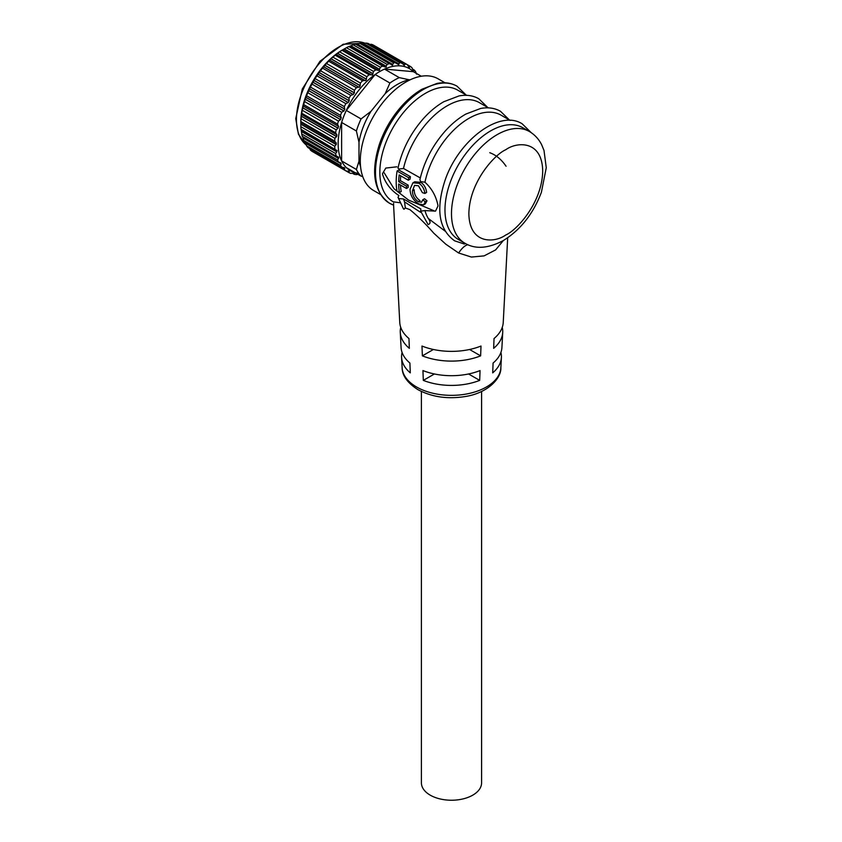 <?xml version="1.0" encoding="UTF-8"?>
<svg xmlns="http://www.w3.org/2000/svg" width="842" height="842" viewBox="0 0 842 842"><rect width="100%" height="100%" fill="white"/><g stroke="black" fill="none" stroke-linecap="round" stroke-linejoin="round"><path stroke-width="1.26" d="M464.847 243.191L458.332 239.433A64.487 37.237 -60 0 1 448.449 187.755A64.487 37.237 -60 0 1 490.581 130.92A64.487 37.237 -60 0 1 522.829 127.731L529.344 131.489A64.487 37.237 120 0 0 497.096 134.678A64.487 37.237 120 0 0 454.964 191.513A64.487 37.237 120 0 0 464.847 243.191C475.256 249.432 488.055 248.569 503.242 240.601C520.535 229.887 533.249 213.794 541.385 192.313L546.269 167.737L543.995 150.423L541.564 144.55C538.68 138.951 534.607 134.604 529.344 131.489M421.4 391.467L421.4 782.86A30.091 17.377 0 0 0 430.209 795.143A30.091 17.377 0 0 0 463.016 798.911A30.091 17.377 0 0 0 481.592 782.86L481.592 391.467M502.242 327.401A51.246 29.586 180 0 1 502.716 332.411A51.246 29.586 180 0 1 493.654 348.335L494.033 338.526A51.772 29.891 0 0 0 503.242 322.391L507.684 237.791M500.906 352.451A49.92 28.828 180 0 1 501.4 357.461A49.92 28.828 180 0 1 492.707 372.859L493.086 363.049A50.457 29.133 0 0 0 501.927 347.441L502.716 332.411M480.056 370.575L479.677 380.384A49.92 28.828 180 0 1 423.315 380.384L422.937 370.575A50.457 29.133 0 0 0 480.056 370.575M480.624 355.861A51.246 29.586 180 0 1 422.368 355.861L421.989 346.041A51.772 29.891 0 0 0 481.003 346.041L480.624 355.861L469.594 349.493M503.358 240.538L495.633 249.895L484.108 255.884L471.362 257.052L458.637 253L445.797 244.191L433.735 233.15C425.926 224.161 417.958 216.31 409.843 209.595L405.318 207.963L403.981 209.237L403.392 208.721L398.034 197.365L398.887 195.523C390.562 190.039 385.078 182.798 382.436 173.799L385.794 168.063L396.866 166.811M445.008 82.8L438.135 78.832A64.487 37.237 120 0 0 405.897 82.032A64.487 37.237 120 0 0 363.765 138.856A64.487 37.237 120 0 0 373.648 190.534L380.521 194.502M509.442 119.996L500.474 111.281C494.686 108.008 488.065 107.071 480.603 108.481L465.921 114.038C458.69 118.101 451.838 123.721 445.355 130.899C432.599 145.382 424.115 161.643 419.905 179.693L420.663 181.588L424.947 182.219C431.883 188.513 436.24 196.407 438.029 205.89L435.524 211.131L424.947 210.574L420.663 211.131L420.874 208.974L403.497 198.944L398.95 198.596L398.034 197.365M487.728 107.46L478.761 98.735C473.025 95.493 466.468 94.557 459.09 95.904L443.808 101.724C436.566 105.871 429.704 111.565 423.231 118.817C410.433 133.52 402.023 149.96 397.992 168.116L398.95 169.053L403.497 168.463A64.487 37.237 -60 0 1 479.393 102.65L488.434 107.871M420.663 211.131L428.104 224.582C430.62 223.73 430.662 221.678 428.241 218.425L445.029 231.066M421.263 76.233L413.369 71.675L384.51 69.097A58.961 34.038 120 0 0 379.837 71.496A58.961 34.038 120 0 0 375.153 74.496A58.961 34.038 120 0 0 346.294 110.407L361.06 118.933L370.996 111.312L385.194 93.651A55.277 31.912 -60 0 1 409.223 79.779L410.033 79.853M413.369 71.675A58.961 34.038 120 0 0 384.51 69.097L399.276 77.622A58.961 34.038 120 0 0 394.603 80.022A58.961 34.038 120 0 0 389.92 83.021L385.194 93.651M344.241 48.931L379.584 69.328L379.268 70.507L375.869 69.844A61.424 35.459 -60 0 0 373.511 71.412L372.511 75.012L371.406 74.801L336.063 54.393L339.642 51.857A61.424 35.459 -60 0 1 341.989 50.278L346.451 47.71A61.424 35.459 -60 0 1 348.809 46.563L349.419 46.405M379.268 70.507L378.226 70.307M342.084 50.225L342.736 49.794L378.079 70.202M301.162 130.005L336.547 150.318L301.036 129.31A61.424 35.459 -60 0 1 300.847 126.689L300.847 121.543A61.424 35.459 -60 0 1 301.036 118.722L301.731 113.238A61.424 35.459 -60 0 1 302.278 110.26L303.657 104.576A61.424 35.459 -60 0 1 304.562 101.524L306.583 95.778A61.424 35.459 -60 0 1 307.825 92.736L310.445 87.063A61.424 35.459 -60 0 1 311.982 84.095L315.129 78.643A61.424 35.459 -60 0 1 316.929 75.833L320.528 70.728A61.424 35.459 -60 0 1 322.549 68.139L326.517 63.508A61.424 35.459 -60 0 1 328.696 61.203L331.011 58.708L366.354 79.116L366.817 76.727A61.424 35.459 -60 0 1 369.112 74.759L371.406 74.801M366.354 79.116L365.891 80.621L364.923 80.485L329.58 60.077M324.78 65.139L360.123 85.547L360.387 83.063A61.424 35.459 -60 0 1 362.576 80.758L364.923 80.485M360.123 85.547L359.587 87.189L358.776 87.115L323.433 66.707M319.002 72.401L354.356 92.799L354.408 90.283A61.424 35.459 -60 0 1 356.419 87.694L358.776 87.115M354.356 92.799L353.135 94.536L317.781 74.128M313.834 80.306L349.177 100.703L348.998 98.198A61.424 35.459 -60 0 1 350.798 95.388L353.135 94.536M349.177 100.703L348.114 102.556L312.771 82.148M309.393 88.663L344.736 109.06L344.315 106.618A61.424 35.459 -60 0 1 345.852 103.661L348.114 102.556M344.736 109.06L343.852 110.986L308.509 90.578M305.793 97.262L341.136 117.669L340.463 115.333A61.424 35.459 -60 0 1 341.694 112.291L343.852 110.986M341.136 117.669L340.452 119.617L305.109 99.209M303.12 105.892L338.463 126.3L337.537 124.132A61.424 35.459 -60 0 1 338.442 121.09L340.452 119.617M338.463 126.3L338 128.226L302.657 107.829M336.789 134.762L301.425 114.354L336.789 134.762L335.611 132.794A61.424 35.459 -60 0 1 336.158 129.815L338 128.226M336.947 134.857L336.547 136.625L301.204 116.217M300.805 122.458L335.79 142.656L334.727 141.109A61.424 35.459 -60 0 1 334.905 138.277L336.547 136.625M336.316 142.908L336.147 144.582L300.794 124.174M334.905 148.866A61.424 35.459 -60 0 1 334.727 146.245L336.147 144.582M336.547 150.318L337.116 150.539M336.726 150.371L336.789 151.907L301.447 131.499L301.215 129.868M338.768 157.265L336.158 155.875A61.424 35.459 -60 0 1 335.611 153.539L336.789 151.907M302.51 136.825L336.832 156.644L302.278 136.32A61.424 35.459 -60 0 1 301.731 133.983L301.447 131.499M338.179 157.065L338.463 158.422L303.12 138.014L302.667 136.562M340.642 162.832L341.273 163.895L340.642 162.832L338.442 161.98A61.424 35.459 -60 0 1 337.537 159.98L338.463 158.422M304.815 142.751L338.905 162.432L304.562 142.414A61.424 35.459 -60 0 1 303.657 140.414L303.12 138.014M305.751 143.382L341.273 163.895L305.73 143.277M344.041 167.516L344.852 168.337L341.694 167.011A61.424 35.459 -60 0 1 340.463 165.39L341.136 163.98M308.014 147.624L341.957 167.221L307.825 147.445A61.424 35.459 -60 0 1 306.583 145.834L305.793 143.572M343.462 167.526L344.736 168.421L343.178 167.516M348.114 171.031L349.177 171.652L345.852 170.842A61.424 35.459 -60 0 1 344.315 169.652L344.736 168.421M312.035 151.328L345.915 170.884L311.982 151.286A61.424 35.459 -60 0 1 310.445 150.097L309.393 148.013M349.377 171.073L348.304 171.01M348.998 172.663L349.177 171.652L348.998 172.663A61.424 35.459 -60 0 0 350.798 173.399L353.619 173.157M354.514 173.168L353.777 173.136M354.408 174.347L354.356 173.589L354.408 174.347A61.424 35.459 -60 0 0 356.419 174.61L358.776 174.157M361.06 118.933A58.961 34.038 120 0 0 356.387 130.984L341.62 122.458A58.961 34.038 120 0 0 341.62 160.948A58.961 34.038 120 0 0 346.294 167.6A58.961 34.038 120 0 0 358.671 173.336M360.555 166.505A55.277 31.912 -60 0 1 358.987 161.19L356.387 169.474L341.62 160.948L341.62 122.458A58.961 34.038 -60 0 1 346.294 110.407L375.153 74.496L389.92 83.021M379.584 69.328L380.321 67.265A61.424 35.459 -60 0 1 382.678 66.118L384.899 66.939M349.388 46.436L353.208 44.826A61.424 35.459 -60 0 1 355.503 44.131L355.955 44.3M350.914 45.815L386.257 66.223L387.078 64.381A61.424 35.459 -60 0 1 389.383 63.697L356.061 44.079M331.011 58.708L332.937 57.161A61.424 35.459 -60 0 1 335.232 55.204L336.063 54.393M356.429 44.373L357.397 44.016L392.74 64.424L392.551 65.223L355.503 44.131M392.551 65.223L391.425 64.855M357.397 44.016L359.745 43.279A61.424 35.459 -60 0 1 361.923 43.068L362.197 43.542M392.74 64.424L393.614 62.834A61.424 35.459 -60 0 1 395.803 62.624L362.334 43.11M362.734 43.784L363.533 43.552L398.887 63.96L398.75 64.581L397.645 64.097L361.923 43.068M398.75 64.581L397.645 64.097M363.533 43.552L365.902 43.11A61.424 35.459 -60 0 1 367.912 43.374L367.965 44.131M398.887 63.96L399.771 62.666A61.424 35.459 -60 0 1 401.792 62.929L368.154 43.447M402.971 63.96L367.912 43.374M404.444 65.287L403.402 64.708M369.185 44.447L371.522 44.31A61.424 35.459 -60 0 1 373.311 45.047L373.132 46.068M404.539 64.855L405.391 63.866A61.424 35.459 -60 0 1 407.191 64.602L373.374 45.079M409.507 67.339L408.486 66.465L409.549 67.086L409.149 67.549M409.549 67.086L410.338 66.423A61.424 35.459 -60 0 1 411.875 67.613L413.538 70.949M409.601 66.823L410.338 66.423M342.483 49.931L343.052 49.604L342.483 49.931A58.961 34.038 120 0 0 300.794 122.143A58.961 34.038 120 0 0 300.794 122.511M312.771 150.623L311.982 151.286M308.509 147.118L307.825 147.445M305.109 142.414L304.562 142.414M300.794 122.143L300.794 122.806L300.847 121.543L334.727 141.109M399.939 202.733L393.193 201.817A64.487 37.237 120 0 1 393.193 127.352A64.487 37.237 120 0 1 457.68 90.115L466.721 95.335M501.4 357.461L500.864 367.701A49.383 28.512 180 0 1 469.699 393.34A49.383 28.512 180 0 1 416.569 386.994A49.383 28.512 180 0 1 402.129 367.701L401.592 357.461A49.92 28.828 180 0 0 410.286 372.859L409.907 363.049A50.457 29.133 0 0 1 401.066 347.441L400.276 332.411A51.246 29.586 180 0 0 409.338 348.335L408.959 338.526A51.772 29.891 0 0 1 399.75 322.391L393.593 205.111L389.488 203.227C373.953 192.05 370.606 172.336 379.447 144.077C384.226 130.373 391.351 118.027 400.834 107.06C407.486 99.451 414.569 93.504 422.074 89.199L436.977 83.442C444.513 81.979 451.207 82.905 457.048 86.2A67.56 39.006 -60 0 0 389.488 125.205A67.56 39.006 -60 0 0 389.478 203.217A67.56 39.006 -60 0 0 393.593 205.08L393.614 203.259M400.276 332.411A51.246 29.586 180 0 1 400.75 327.401M401.592 357.461A49.92 28.828 180 0 1 402.087 352.451M405.318 207.963L404.549 201.891L420.474 212.258M403.497 198.944A64.487 37.237 120 0 0 404.549 201.891M467.878 244.717A24.565 9.409 -70 0 0 458.637 253M506.074 166.242C501.443 159.485 496.001 154.97 489.749 152.707M433.398 349.493L422.368 355.861M434.419 373.974L423.315 380.384M479.677 380.384L468.562 373.974M403.497 168.463L420.021 177.788M384.173 172.799L394.067 188.819L408.496 200.049L434.335 210.921M424.947 210.574A64.487 37.237 120 0 0 428.241 218.425M510.157 120.406L501.106 115.186A64.487 37.237 120 0 0 424.947 182.219M400.718 175.841A62.034 35.817 120 0 0 400.413 180.662L408.202 185.166A62.034 35.817 120 0 0 408.191 187.482L406.454 188.482A64.487 37.237 -60 0 1 406.465 186.166L398.676 181.661A64.487 37.237 -60 0 1 399.171 174.947L408.307 180.22A64.487 37.237 -60 0 1 408.654 177.704L397.077 171.01L398.845 169.989L410.422 176.683A62.034 35.817 120 0 0 410.065 179.199L408.307 180.22M400.466 185.03A62.034 35.817 120 0 0 401.224 191.502L399.455 192.523L397.003 191.113A64.487 37.237 -60 0 1 397.077 171.01M414.201 189.766C414.117 194.228 416.074 197.881 420.095 200.701L418.337 201.722L421.537 202.238L422.768 199.764L425.252 201.817L423.631 204.827L418.906 203.964C413.296 200.522 410.328 195.66 410.012 189.366L412.917 182.819L418.927 183.324C422.274 185.472 424.263 188.84 424.894 193.45L422.4 192.66L418.453 185.777L414.559 185.387L412.464 190.776L414.201 189.766M422.768 199.764L424.505 198.754L426.999 200.806L425.389 203.806L423.631 204.827M412.917 182.819L414.674 181.798L420.705 182.304C424.052 184.451 426.02 187.829 426.631 192.439L424.894 193.45M399.455 192.523A64.487 37.237 120 0 1 398.655 183.988L406.454 188.482M408.202 185.166L406.465 186.166M400.413 180.662L398.676 181.661M410.422 176.683L408.654 177.704M420.705 182.304L418.927 183.324M426.999 200.806L425.252 201.817M412.464 190.776C412.37 195.239 414.327 198.891 418.337 201.722M358.987 161.19L358.987 142.266A55.277 31.912 -60 0 1 370.996 111.312M399.276 77.622L409.223 79.779M356.387 130.984L358.987 142.266M356.387 169.474A58.961 34.038 120 0 0 361.06 176.125L362.702 176.525M361.06 176.125L346.294 167.6M413.075 70.17L414.496 70.265A61.424 35.459 -60 0 1 415.727 71.875L416.527 74.149M413.127 70.318L414.496 70.265M373.311 45.047L407.191 64.602L408.486 66.465M386.257 66.223L386.004 67.223M349.483 46.321L384.762 66.813M505.779 149.729C516.578 141.782 542.195 139.783 542.701 171.042C542.195 202.88 516.578 230.455 505.779 234.981C494.98 242.928 469.373 244.927 468.868 213.668C469.373 181.83 494.98 154.244 505.779 149.729M380.321 67.265L346.451 47.71M371.564 74.885L336.053 54.383M387.078 64.381L353.208 44.826M365.091 80.548L329.58 60.045M393.614 62.834L359.745 43.279M358.955 87.158L323.444 66.655M399.771 62.666L365.902 43.11M353.314 94.557L317.802 74.054M405.391 63.866L371.522 44.31M348.304 102.566L312.782 82.063M410.233 66.36L407.328 64.687M338.137 47.426A58.961 34.038 120 0 0 296.447 119.638A58.961 34.038 120 0 0 306.162 144.919L298.415 134.194L295.731 118.638L302.31 88.968L319.96 61.277L343.168 44.237L364.923 43.184A58.961 34.038 120 0 0 338.137 47.426M344.094 49.004L379.605 69.518M341.989 50.278L375.869 69.844M382.678 66.118L348.809 46.563M339.642 51.857L373.511 71.412M337.558 53.257L372.901 73.664M372.932 73.843L337.421 53.341M350.746 45.9L386.267 66.402M335.232 55.204L369.112 74.759M332.937 57.161L366.817 76.727M366.407 79.295L330.895 58.793M357.229 44.079L392.74 64.581M328.696 61.203L362.576 80.758M326.517 63.508L360.387 83.063M360.187 85.726L324.675 65.223M363.365 43.605L398.876 64.118M322.549 68.139L356.419 87.694M320.528 70.728L354.408 90.283M354.429 92.978L318.918 72.465M403.118 64.192L404.518 64.992M316.929 75.833L350.798 95.388M315.129 78.643L348.998 98.198M349.283 100.872L313.761 80.358M408.549 66.644L409.528 67.213M311.982 84.095L345.852 103.661M310.445 87.063L344.315 106.618M344.852 109.207L309.34 88.705M344.041 110.976L308.53 90.473M307.825 92.736L341.694 112.291M306.583 95.778L340.463 115.333M341.273 117.796L305.751 97.293M340.642 119.585L305.13 99.082M304.562 101.524L338.442 121.09M303.657 104.576L337.537 124.132M338.61 126.416L303.099 105.913M338.179 128.184L302.667 107.681M302.278 110.26L336.158 129.815M301.731 113.238L335.611 132.794M336.726 136.562L301.215 116.059M301.036 118.722L334.905 138.277M336.316 144.508L300.794 124.006M300.847 126.689L334.727 146.245M336.947 151.823L301.425 131.32M301.731 133.983L335.611 153.539M338.61 158.338L303.099 137.835M303.657 140.414L337.537 159.98M306.583 145.834L340.463 165.39M310.445 150.097L344.315 169.652M345.978 170.926L348.893 172.599M402.129 367.701C402.171 375.585 407.412 382.878 417.842 389.593C431.893 397.14 447.944 399.413 465.984 396.414C487.686 392.825 501.39 378.458 500.864 367.701M464.489 244.064L454.627 240.833C439.04 229.592 435.724 209.774 444.702 181.377C457.638 141.298 499.148 109.028 522.187 123.816L531.249 132.689M376.406 46.826L410.286 66.392M457.048 86.2L466.005 94.925M412.759 69.202L414.306 70.096M315.066 153.076L348.946 172.631M352.619 173.378L354.166 174.262"/></g></svg>
